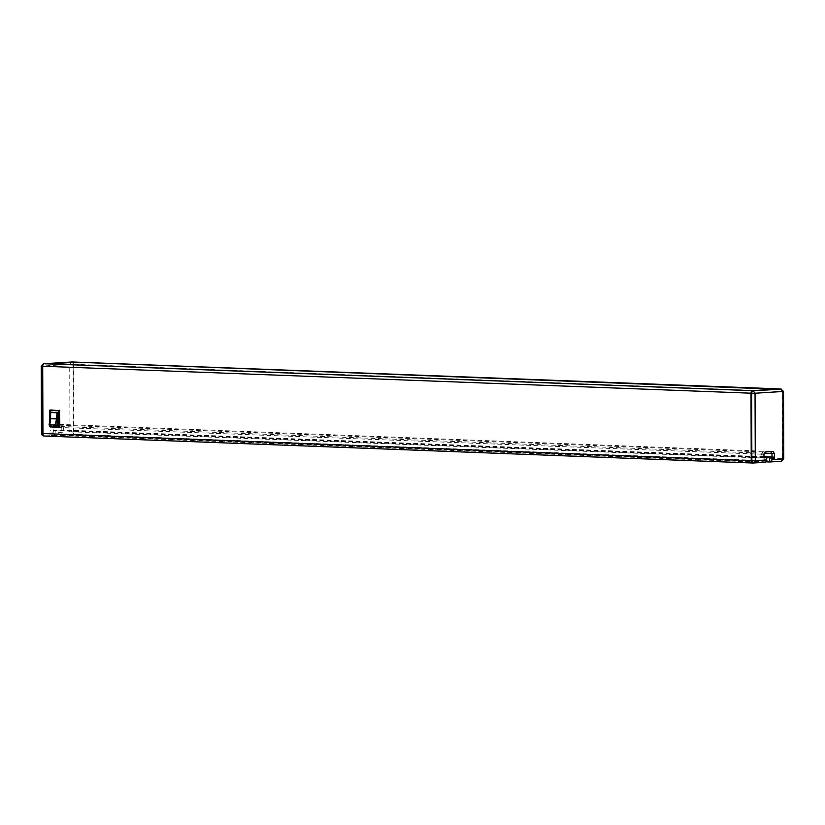 <?xml version="1.0" encoding="UTF-8"?>
<svg xmlns="http://www.w3.org/2000/svg" width="825" height="825" viewBox="0 0 825 825"><rect width="100%" height="100%" fill="white"/><g stroke="black" fill="none" stroke-linecap="round" stroke-linejoin="round"><path stroke-width="0.62" stroke-dasharray="4.12 3.09" d="M44.498 436.054L55.832 435.342L55.822 430.526L53.233 430.681L53.223 427.247L54.615 424.968L62.257 424.493L63.68 426.597L63.69 430.031L61.102 430.196L61.112 435.012L72.456 434.311A2.413 1.547 92.2 0 0 74.003 431.805A2.372 1.526 -87.8 0 1 72.456 434.27L61.143 434.971L61.122 430.227L63.711 430.073L63.7 426.577L62.267 424.452L54.605 424.927L53.192 427.226L53.202 430.722L55.791 430.567L55.811 435.301L44.498 436.012A2.372 1.526 -87.8 0 1 44.395 436.012A2.372 1.526 -87.8 0 1 42.962 433.733L42.725 366.228A2.372 1.526 -87.8 0 1 44.241 363.763L72.198 362.02A2.372 1.526 -87.8 0 1 72.301 362.02A2.372 1.526 -87.8 0 1 73.734 364.299L73.972 431.805L73.765 364.299A2.413 1.547 92.2 0 0 72.404 361.989M780.883 388.998A2.413 1.547 -87.8 0 1 782.059 391.267L782.296 458.772A2.413 1.547 -87.8 0 1 780.759 461.278L72.456 434.311M780.697 388.998A2.372 1.526 -87.8 0 1 782.038 391.267L782.275 458.772A2.372 1.526 -87.8 0 1 780.759 461.237L769.447 461.938M770.736 451.657L762.908 451.894L761.496 454.193L761.506 457.689L763.971 457.535L761.527 457.648L761.516 454.214L762.919 451.935L770.694 451.657M753.153 462.99L764.136 462.309L764.115 457.535L764.115 462.268L752.802 462.98M769.838 461.959L780.759 461.278M55.791 430.567L53.326 430.475L53.336 432.805A2.413 1.846 -93.6 0 0 55.193 435.28L55.811 435.301M763.971 457.782L53.326 430.475M761.516 454.214L50.727 427.133L50.738 430.629M54.605 424.927L52.14 424.834L50.727 427.133M62.267 424.452L52.14 424.834M764.579 453.276L63.68 426.597L61.236 426.484L59.802 424.359M63.711 430.073L61.246 429.98L61.236 426.484M61.122 430.227L58.658 430.134L61.246 429.98M61.143 434.971L60.524 434.95A2.413 1.846 86.4 0 1 58.668 432.465L58.658 430.134M765.847 461.845L61.112 435.012M763.971 456.957L61.102 430.196M763.96 456.689L63.69 430.031M770.56 451.461L62.257 424.493M762.919 451.935L54.615 424.968M763.971 457.483L55.822 430.526M764.136 462.309L55.832 435.342M50.81 409.932L50.603 426.391L59.544 427.133M764.115 462.268L764.723 462.299M761.496 454.193L763.96 454.286M762.908 451.894L765.373 451.987M770.571 451.419L773.035 451.512M45.375 363.712L752.452 390.637M752.452 391.04L779.367 388.957M779.367 389.359L775.366 389.204M49.387 363.866L45.385 364.114M55.193 435.28L43.88 435.992L42.343 433.713M58.668 432.465L69.96 431.764L71.837 434.249L60.524 434.95M73.734 364.299L69.723 364.341L69.96 431.764L782.296 458.772M43.632 363.743L41.817 366.083L69.723 364.341L71.589 362L73.126 364.279L73.353 431.784L71.837 434.249L72.456 434.27M53.336 432.805L42.054 433.507L42.106 366.207M783.183 458.917L780.759 461.237M73.765 364.299L782.946 391.493M50.913 426.814L50.036 426.824M49.83 426.473L50.603 426.391M57.224 425.143L50.799 424.896L50.758 412.098M49.067 424.524L52.202 424.844L49.077 424.483M57.575 425.123L58.606 425.092L57.575 424.679M50.614 412.273L52.161 411.995L50.758 412.046M51.831 424.349L50.799 424.896M57.533 412.778L58.565 412.717L57.162 412.283M58.565 412.717L57.533 412.304M782.275 458.772L782.894 458.793L782.657 391.287L781.12 389.008M49.778 410.376L50.552 410.324M49.83 425.04L49.809 421.07M49.871 425.05L49.861 420.884M49.737 425.04L49.717 421.441"/><path stroke-width="1.24" d="M49.902 410.108L59.018 410.726L50.81 409.932M57.575 424.679L55.388 425.257L57.348 418.646L56.956 412.294L56.647 418.832L55.151 424.72L55.842 424.782L49.356 425.03L50.624 418.419L50.603 412.572L57.533 412.778L57.224 425.143M72.404 361.989A2.413 1.547 92.2 0 0 72.301 361.979A2.413 1.547 92.2 0 0 72.198 361.979L44.241 363.722A2.413 1.547 92.2 0 0 42.704 366.228L42.941 433.733A2.413 1.547 92.2 0 0 44.395 436.054A2.413 1.547 92.2 0 0 44.498 436.054L752.596 463.011M72.198 361.979L780.502 388.946A2.413 1.547 -87.8 0 1 780.605 388.946A2.413 1.547 -87.8 0 1 780.883 388.998M770.199 461.959A2.413 1.846 -93.6 0 0 771.901 459.618L783.183 458.917L781.512 461.257L770.199 461.959A2.413 1.846 -93.6 0 1 770.055 461.959L769.447 461.938L769.426 457.194L772.014 457.04L772.004 453.544L770.736 451.657M753.215 462.99L752.802 462.98A2.372 1.526 -87.8 0 1 752.699 462.98A2.372 1.526 -87.8 0 1 751.266 460.701L751.028 393.195A2.372 1.526 -87.8 0 1 752.544 390.73L780.502 388.988A2.372 1.526 -87.8 0 1 780.605 388.988A2.372 1.526 -87.8 0 1 780.697 388.998M770.694 451.657L771.973 453.564L771.983 456.998L769.395 457.163L769.838 461.959M780.502 388.946L752.544 390.689A2.413 1.547 92.2 0 0 750.998 393.195L751.235 460.701A2.413 1.547 92.2 0 0 752.699 463.021A2.413 1.547 92.2 0 0 752.802 463.021L753.153 462.99M779.367 388.957L752.452 390.637L45.375 363.712L72.301 362.041L779.367 388.957M769.416 461.979L765.847 461.845M769.395 457.163L763.971 456.957M771.983 456.998L763.96 456.689M772.014 457.04L774.479 457.132L774.469 453.637L764.579 453.276M58.812 427.185L59.843 426.752L59.483 410.262M771.901 459.618L771.891 457.287L769.426 457.194M764.094 457.535L766.559 457.627L766.569 459.958A2.413 1.846 86.4 0 1 764.868 462.289A2.413 1.846 86.4 0 1 764.723 462.299L753.699 462.98M774.469 453.637L773.035 451.512L765.373 451.987L763.96 454.286L763.971 457.782L766.559 457.627M771.891 457.287L774.479 457.132M775.366 389.204L72.301 362.041M72.301 362.443L49.387 363.866M71.301 362.02L43.632 363.743L42.106 366.207L750.998 393.195L753.163 390.751L755.04 393.236L751.647 393.216L751.874 460.721L755.277 460.659L753.555 463L751.266 460.701M71.785 362.01L44.045 363.753M41.817 366.083L42.343 433.713L44.096 435.992M42.054 433.507L751.235 460.701M780.502 388.988L782.946 391.493L782.894 458.793M49.83 410.149L49.717 421.441M59.792 410.675L59.018 410.726L59.07 426.793L50.129 426.855L49.871 425.05M58.75 427.185L50.129 426.855L59.565 427.133M50.758 412.098L57.533 412.778M49.067 424.524L55.378 425.257L49.118 424.493M55.45 425.257L57.575 425.123L55.151 424.72M44.241 363.722L752.544 390.689M43.488 363.743L41.25 366.135L41.487 433.61C41.632 434.816 42.395 435.61 43.787 435.992L43.88 435.992M781.368 461.257L770.344 461.948M752.544 390.73L781.729 389.173M49.737 425.04L49.737 426.463L49.83 425.04M49.809 421.07L49.778 410.396M49.861 420.884L49.83 410.396L58.451 410.726L58.503 426.803L59.843 426.752M782.946 391.493L755.04 393.236L755.277 460.659L766.569 459.958M49.077 424.483L50.572 418.388L50.438 412.552L57.162 412.283M50.572 418.388L50.552 412.572M50.521 418.749L57.348 418.646M49.345 425.03L50.428 418.646L57.296 419.007M72.301 361.979L780.605 388.946M44.395 436.054L752.699 463.021M780.605 388.988L783.513 391.39L783.75 458.865L781.512 461.257M752.699 462.98L753.318 463M753.555 463L764.868 462.289"/></g></svg>
